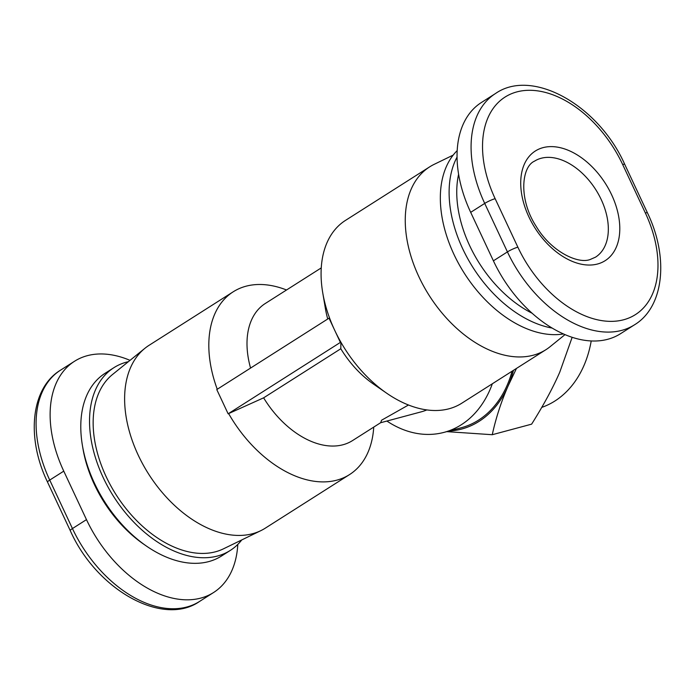 <?xml version="1.0" encoding="UTF-8"?>
<svg xmlns="http://www.w3.org/2000/svg" width="695" height="695" viewBox="0 0 695 695"><rect width="100%" height="100%" fill="white"/><g stroke="black" fill="none" stroke-linecap="round" stroke-linejoin="round"><path stroke-width="1.04" d="M373.736 427.104A108.333 69.439 -122.5 0 1 349.507 474.607L265.316 528.148A108.333 69.439 -122.5 0 1 260.877 530.632A108.333 69.439 -122.5 0 1 252.606 533.708A108.333 69.439 -122.5 0 1 145.055 468.195A108.333 69.439 -122.5 0 1 144.916 348.299A108.333 69.439 -122.5 0 1 149.043 345.328L233.233 291.787A108.333 69.439 -122.5 0 1 245.952 286.227A108.333 69.439 -122.5 0 1 286.531 289.989M349.507 474.607A108.333 69.439 -122.5 0 1 336.797 480.167A108.333 69.439 -122.5 0 1 228.629 413.586M144.916 348.299L112.564 374.475A103.59 66.407 57.5 0 0 112.694 489.132A103.59 66.407 57.5 0 0 215.537 551.778A103.59 66.407 57.5 0 0 223.451 548.833L260.877 530.632M453.209 155.089L434.123 164.368A108.333 69.439 57.5 0 0 429.684 166.852L345.493 220.393A108.333 69.439 57.5 0 0 322.715 292.656A108.333 69.439 57.5 0 0 334.703 330.29L329.03 318.171L334.703 330.29A108.333 69.439 57.5 0 0 386.663 393.196A108.333 69.439 57.5 0 0 449.048 408.773A108.333 69.439 57.5 0 0 461.767 403.213L545.957 349.672A108.333 69.439 57.5 0 0 550.084 346.701L564.974 334.651M429.684 166.852A108.333 69.439 57.5 0 0 423.742 286.27A108.333 69.439 57.5 0 0 533.239 355.223A108.333 69.439 57.5 0 0 545.957 349.672M591.202 340.993A108.333 81.506 75 0 1 554.888 401.024A108.333 81.506 75 0 1 541.744 407.392M241.791 539.911A108.333 69.439 -122.5 0 1 230.236 550.457A108.333 69.439 -122.5 0 1 217.526 556.017A108.333 69.439 -122.5 0 1 108.029 487.065A108.333 69.439 -122.5 0 1 113.963 367.638A108.333 69.439 -122.5 0 1 126.681 362.086A108.333 69.439 -122.5 0 1 128.419 361.652M230.236 550.457L221.47 556.035A108.333 69.439 -122.5 0 1 208.752 561.595A108.333 69.439 -122.5 0 1 146.367 546.027A108.333 69.439 -122.5 0 1 82.418 445.478A108.333 69.439 -122.5 0 1 105.197 373.224L113.963 367.638M457.067 157.079A108.333 69.439 57.5 0 0 467.952 259.035A108.333 69.439 57.5 0 0 552.039 328.049M532.031 313.202A102.912 65.973 -122.5 0 1 458.613 174.237M457.206 150.58A108.333 69.439 57.5 0 0 460.655 267.21A108.333 69.439 57.5 0 0 563.402 333.974M647.453 212.87L624.744 164.385C598.551 105.266 532.274 67.78 495.5 93.521L481.47 102.452A108.333 69.439 57.5 0 0 470.689 212.349L493.398 260.825A108.333 69.439 57.5 0 0 620.453 333.748L634.483 324.826C663.933 307.077 669.129 257.654 647.453 212.87A8.123 1.234 154.9 0 0 645.36 212.974A100.202 64.235 -122.5 0 1 623.624 319.769A100.202 64.235 -122.5 0 1 517.862 247.168A8.123 1.234 154.9 0 0 507.428 251.903A108.333 69.439 57.5 0 0 634.483 324.826M82.418 445.478L82.957 448.666A102.912 65.973 57.5 0 0 143.709 544.185L146.367 546.027M237.794 544.42A108.333 69.439 -122.5 0 1 213.53 592.548A108.333 69.439 -122.5 0 1 86.475 519.625L63.766 471.141A108.333 69.439 -122.5 0 1 74.547 361.252A108.333 69.439 -122.5 0 1 130.026 360.349M448.953 431.048A108.333 81.506 -105 0 0 508.071 386.055A108.333 81.506 -105 0 0 513.457 370.339M386.898 421.057A106.978 80.49 -105 0 0 444.131 432.342L461.367 427.72A106.978 80.49 -105 0 0 512.076 371.217M516.463 368.428L508.071 386.055C501.173 401.814 495.9 418.025 492.26 434.714L531.632 424.15C543.586 405.142 552.959 387.827 559.753 372.199L572.141 337.344M492.26 434.714L446.737 431.638M263.622 397.835L228.134 413.803L340.385 342.409L340.897 343.33L340.802 348.751L263.622 397.835A81.245 52.082 57.5 0 0 352.513 440.595L380.712 422.664L381.564 420.223L408.469 405.011M228.134 413.803L216.771 389.565L329.03 318.171M340.385 342.409L334.703 330.29L340.897 343.33M321.264 267.896L265.308 303.48A81.245 52.082 57.5 0 0 250.565 368.072M217.257 389.252A108.333 69.439 -122.5 0 1 233.233 291.787M322.715 292.656L325.408 308.597A81.245 52.082 57.5 0 0 327.736 318.988M444.131 432.342A106.978 80.49 -105 0 0 492.347 383.762M380.582 422.742L421.101 411.874A81.245 61.134 -105 0 0 426.834 409.928M340.802 348.751A81.245 52.082 57.5 0 0 373.363 384.005L386.663 393.196M534.472 161.188A56.877 36.461 -122.5 0 1 541.144 158.269A56.877 36.461 -122.5 0 1 601.175 199.474A56.877 36.461 -122.5 0 1 595.511 257.167L590.142 259.513C577.745 264.282 550.987 251.347 536.245 226.457C517.923 198.336 521.954 166.513 534.472 161.188M597.509 264.013A65 41.665 57.5 0 0 611.609 194.739A65 41.665 57.5 0 0 543.004 147.653A65 41.665 57.5 0 0 528.904 216.918A65 41.665 57.5 0 0 597.509 264.013M517.862 247.168L495.144 198.683A100.202 64.235 -122.5 0 1 516.88 91.896A100.202 64.235 -122.5 0 1 622.651 164.489L645.36 212.974M624.744 164.385A8.123 1.234 154.9 0 0 622.651 164.489M495.5 93.521A108.333 69.439 57.5 0 0 484.719 203.418L507.428 251.903L493.398 260.825M495.144 198.683A8.123 1.234 154.9 0 0 484.719 203.418L470.689 212.349M86.475 519.625L72.445 528.556A8.123 1.234 154.9 0 0 70.256 530.615C96.449 589.734 162.726 627.211 199.5 601.479A108.333 69.439 -122.5 0 1 72.445 528.556L49.727 480.071A8.123 1.234 154.9 0 0 47.547 482.13C25.871 437.346 31.066 387.923 60.517 370.174L74.547 361.252M63.766 471.141L49.727 480.071A108.333 69.439 -122.5 0 1 60.517 370.174M70.256 530.615L47.547 482.13M199.5 601.479L213.53 592.548"/></g></svg>
